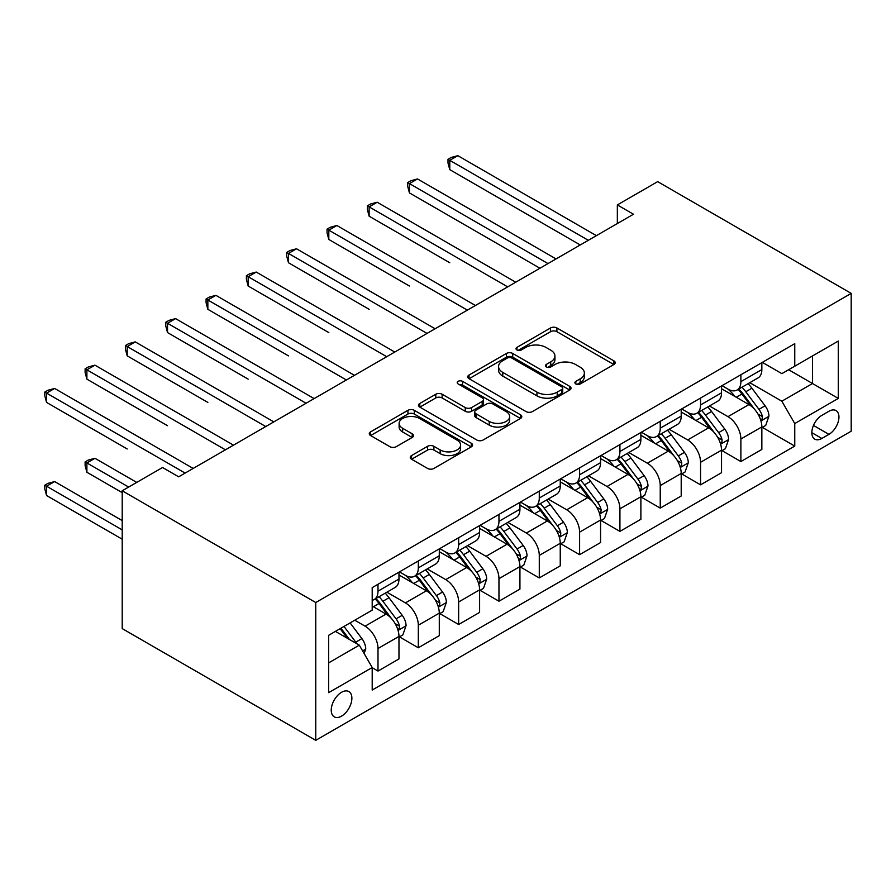<?xml version="1.0" encoding="UTF-8"?>
<svg xmlns="http://www.w3.org/2000/svg" width="896" height="896" viewBox="0 0 896 896"><rect width="100%" height="100%" fill="white"/><g stroke="black" fill="none" stroke-linecap="round" stroke-linejoin="round"><path stroke-width="1.34" d="M575.826 383.947A3.136 1.814 0 0 0 580.261 383.947L613.894 364.526A4.48 2.587 0 0 0 615.205 362.69A4.48 2.587 0 0 0 613.894 360.864L556.909 327.958A4.48 2.587 0 0 0 550.57 327.958L516.936 347.379A3.136 1.814 0 0 0 516.018 348.667A3.136 1.814 0 0 0 516.936 349.944A3.136 1.814 0 0 0 521.371 349.944L525.717 347.435A14.325 8.277 0 0 1 545.989 347.435L550.738 350.168A14.325 8.277 0 0 1 554.926 356.026A14.325 8.277 0 0 1 550.738 361.872L546.381 364.381A3.136 1.814 0 0 0 545.462 365.669A3.136 1.814 0 0 0 546.381 366.946A3.136 1.814 0 0 0 550.816 366.946L555.162 364.426A14.325 8.277 0 0 1 575.434 364.426L580.182 367.17A14.325 8.277 0 0 1 584.371 373.027A14.325 8.277 0 0 1 580.182 378.874L575.826 381.382A3.136 1.814 0 0 0 574.907 382.659A3.136 1.814 0 0 0 575.826 383.947L575.826 381.382M341.555 716.128A14.594 8.422 120 0 0 351.086 703.259A14.594 8.422 120 0 0 348.858 691.566A14.594 8.422 120 0 0 341.555 692.283A14.594 8.422 120 0 0 332.024 705.152A14.594 8.422 120 0 0 334.253 716.845A14.594 8.422 120 0 0 341.555 716.128M411.578 455.549A4.48 2.587 0 0 0 410.267 457.386A4.48 2.587 0 0 0 411.578 459.211L427.571 468.44A4.48 2.587 0 0 0 433.899 468.44L471.262 446.869A4.48 2.587 0 0 0 472.573 445.043A4.48 2.587 0 0 0 471.262 443.218L414.277 410.312A4.48 2.587 0 0 0 407.938 410.312L370.574 431.883A4.48 2.587 0 0 0 369.264 433.709A4.48 2.587 0 0 0 370.574 435.534L389.894 446.69A4.48 2.587 0 0 0 396.222 446.69L412.216 437.461A4.48 2.587 0 0 0 413.526 435.624A4.48 2.587 0 0 0 412.216 433.798L402.64 428.277A11.973 6.91 0 0 1 399.123 423.382A11.973 6.91 0 0 1 406.526 416.998A11.973 6.91 0 0 1 419.574 418.488L457.094 440.149A11.973 6.91 0 0 1 460.6 445.043A11.973 6.91 0 0 1 453.208 451.427A11.973 6.91 0 0 1 440.16 449.938L433.899 446.32A4.48 2.587 0 0 0 427.571 446.32L411.578 455.549L411.578 459.211M851.2 293.384L657.664 181.642L617.344 204.926L633.472 214.234L178.662 476.818L162.534 467.51L122.214 490.784L315.75 602.526L851.2 293.384L851.2 431.189L315.75 740.331L315.75 602.526M526.042 411.589A4.48 2.587 0 0 0 532.37 411.589L569.733 390.018A4.48 2.587 0 0 0 571.043 388.192A4.48 2.587 0 0 0 569.733 386.366L512.736 353.461A4.48 2.587 0 0 0 506.408 353.461L469.045 375.032A4.48 2.587 0 0 0 467.734 376.858A4.48 2.587 0 0 0 469.045 378.683L526.042 411.589M459.379 384.619A3.136 1.814 0 0 1 462.56 385.067L462.56 381.338L520.498 414.792A4.48 2.587 0 0 1 521.808 416.618A4.48 2.587 0 0 1 520.498 418.443L483.134 440.014A4.48 2.587 0 0 1 476.806 440.014L419.81 407.109L419.81 403.458A4.48 2.587 0 0 0 418.499 405.283A4.48 2.587 0 0 0 419.81 407.109M419.81 403.458L435.803 394.229A4.48 2.587 0 0 1 442.131 394.229L465.248 407.568A4.48 2.587 0 0 0 471.576 407.568L482.182 401.442A4.48 2.587 0 0 0 483.493 399.616A4.48 2.587 0 0 0 482.182 397.79L458.125 383.902A3.136 1.814 0 0 1 457.206 382.614A3.136 1.814 0 0 1 459.144 380.946A3.136 1.814 0 0 1 462.56 381.338M828.946 411.264L821.845 415.363A14.146 8.165 120 0 0 812.605 427.829A14.146 8.165 120 0 0 814.778 439.152A14.146 8.165 120 0 0 821.845 438.458L828.946 434.358A14.146 8.165 120 0 0 838.186 421.893A14.146 8.165 120 0 0 836.013 410.57A14.146 8.165 120 0 0 828.946 411.264M762.339 362.376L781.85 373.643L794.752 366.195L794.752 343.661L372.198 587.619L372.198 610.154L328.653 635.298L328.653 692.653L372.198 667.52L372.198 690.054L794.752 446.096L794.752 423.562L781.85 401.206L749.773 382.693M794.752 366.195L838.298 341.062L838.298 398.418L794.752 423.562M122.214 490.784L122.214 628.6L315.75 740.331M617.344 204.926L617.344 223.552M788.626 369.734L812.493 383.522L812.493 355.958L838.298 341.062M781.85 401.206L812.493 383.522L838.298 398.418M328.653 662.861L359.296 645.165L335.429 631.389M372.198 667.699L378 671.059L378 648.525A18.245 10.539 -120 0 0 365.098 626.17L354.782 620.211M378 671.059L398.966 658.952L398.966 636.418A18.245 10.539 -120 0 0 386.064 614.074L372.198 606.066M399.459 636.888L418.32 647.774L418.32 625.24A18.245 10.539 -120 0 0 405.418 602.896L386.893 592.2M418.32 647.774L439.286 635.667L439.286 613.133A18.245 10.539 -120 0 0 426.384 590.789L398.966 574.963M439.779 613.603L458.64 624.501L458.64 601.966A18.245 10.539 -120 0 0 445.738 579.622L427.213 568.926M458.64 624.501L479.606 612.394L479.606 589.859A18.245 10.539 -120 0 0 466.704 567.515L439.286 551.678M480.099 590.33L498.96 601.216L498.96 578.682A18.245 10.539 -120 0 0 486.058 556.338L467.533 545.642M498.96 601.216L519.926 589.12L519.926 566.586A18.245 10.539 -120 0 0 507.024 544.23L479.606 528.405M520.419 567.045L539.28 577.942L539.28 555.408A18.245 10.539 -120 0 0 526.378 533.064L507.853 522.368M539.28 577.942L560.246 565.835L560.246 543.301A18.245 10.539 -120 0 0 547.344 520.957L519.926 505.131M560.739 543.771L579.6 554.658L579.6 532.134A18.245 10.539 -120 0 0 566.698 509.779L548.173 499.083M579.6 554.658L600.566 542.562L600.566 520.027A18.245 10.539 -120 0 0 587.664 497.672L560.246 481.846M601.059 520.486L619.92 531.384L619.92 508.85A18.245 10.539 -120 0 0 607.018 486.506L588.493 475.81M619.92 531.384L640.886 519.277L640.886 496.742A18.245 10.539 -120 0 0 627.984 474.398L600.566 458.573M641.379 497.213L660.24 508.11L660.24 485.576A18.245 10.539 -120 0 0 647.338 463.221L628.813 452.525M660.24 508.11L681.206 496.003L681.206 473.469A18.245 10.539 -120 0 0 668.304 451.125L640.886 435.288M681.699 473.928L700.56 484.826L700.56 462.291A18.245 10.539 -120 0 0 687.658 439.947L669.133 429.251M700.56 484.826L721.526 472.718L721.526 450.184A18.245 10.539 -120 0 0 708.624 427.84L681.206 412.014M722.019 450.654L740.88 461.552L740.88 439.018A18.245 10.539 -120 0 0 727.978 416.662L709.453 405.966M740.88 461.552L761.846 449.445L761.846 426.91A18.245 10.539 -120 0 0 748.944 404.566L721.526 388.73M722.019 385.661L727.978 389.11A18.245 10.539 -120 0 0 737.106 390.006A18.245 10.539 -120 0 0 740.88 381.651L740.88 374.763M681.699 408.934L687.658 412.384A18.245 10.539 -120 0 0 696.786 413.291A18.245 10.539 -120 0 0 700.56 404.936L700.56 398.048M641.379 432.219L647.338 435.658A18.245 10.539 -120 0 0 656.466 436.565A18.245 10.539 -120 0 0 660.24 428.21L660.24 421.322M601.059 455.493L607.018 458.942A18.245 10.539 -120 0 0 616.146 459.85A18.245 10.539 -120 0 0 619.92 451.494L619.92 444.595M560.739 478.778L566.698 482.216A18.245 10.539 -120 0 0 575.826 483.123A18.245 10.539 -120 0 0 579.6 474.768L579.6 467.88M520.419 502.051L526.378 505.501A18.245 10.539 -120 0 0 535.506 506.397A18.245 10.539 -120 0 0 539.28 498.053L539.28 491.154M480.099 525.336L486.058 528.774A18.245 10.539 -120 0 0 495.186 529.682A18.245 10.539 -120 0 0 498.96 521.326L498.96 514.438M439.779 548.61L445.738 552.059A18.245 10.539 -120 0 0 454.866 552.955A18.245 10.539 -120 0 0 458.64 544.6L458.64 537.712M399.459 571.883L405.418 575.333A18.245 10.539 -120 0 0 414.546 576.24A18.245 10.539 -120 0 0 418.32 567.885L418.32 560.997M762.339 427.381L794.752 446.096M737.106 390.006L758.072 377.899A18.245 10.539 -120 0 0 761.846 369.555L761.846 362.656M696.786 413.291L717.752 401.184A18.245 10.539 -120 0 0 721.526 392.829L721.526 385.941M656.466 436.565L677.432 424.458A18.245 10.539 -120 0 0 681.206 416.102L681.206 409.214M616.146 459.85L637.112 447.742A18.245 10.539 -120 0 0 640.886 439.387L640.886 432.499M575.826 483.123L596.792 471.016A18.245 10.539 -120 0 0 600.566 462.661L600.566 455.773M535.506 506.397L556.472 494.301A18.245 10.539 -120 0 0 560.246 485.946L560.246 479.058M495.186 529.682L516.152 517.574A18.245 10.539 -120 0 0 519.926 509.219L519.926 502.331M454.866 552.955L475.832 540.859A18.245 10.539 -120 0 0 479.606 532.504L479.606 525.605M414.546 576.24L435.512 564.133A18.245 10.539 -120 0 0 439.286 555.778L439.286 548.89M372.198 600.253A18.245 10.539 -120 0 0 374.226 599.514L395.192 587.406A18.245 10.539 -120 0 0 398.966 579.062L398.966 572.163M374.226 599.514A18.245 10.539 -120 0 0 378 591.158L378 584.27M359.296 645.165L372.198 667.52M577.08 384.384L580.182 382.592A14.325 8.277 0 0 0 584.371 376.746L584.371 373.027M554.926 356.026L554.926 359.744A14.325 8.277 0 0 1 550.738 365.59L547.635 367.382M613.838 364.56L556.909 331.688A4.48 2.587 0 0 0 550.57 331.688L518.19 350.381M569.666 390.051L512.736 357.19A4.48 2.587 0 0 0 506.408 357.19L469.101 378.728M561.814 389.469A3.136 1.814 0 0 0 562.733 388.192A3.136 1.814 0 0 0 561.814 386.915L511.784 358.03A3.136 1.814 0 0 0 507.36 358.03L502.768 360.685A14.325 8.277 0 0 0 498.568 366.531A14.325 8.277 0 0 0 502.768 372.378L536.962 392.123A14.325 8.277 0 0 0 557.222 392.123L561.814 389.469L561.814 393.198A3.136 1.814 0 0 0 562.733 391.922L562.733 388.192M498.568 366.531L498.568 370.261A14.325 8.277 0 0 0 502.768 376.107L502.768 372.378M561.814 393.198L557.222 395.853A14.325 8.277 0 0 1 536.962 395.853L502.768 376.107M419.877 407.142L435.803 397.947L435.803 394.229M483.493 399.616L483.493 403.346A4.48 2.587 0 0 1 482.182 405.171L471.576 411.298A4.48 2.587 0 0 1 465.248 411.298L442.131 397.947A4.48 2.587 0 0 0 435.803 397.947M462.56 385.067L520.442 418.477M489.227 421.422A11.973 6.91 0 0 0 502.286 422.912A11.973 6.91 0 0 0 509.678 416.528A11.973 6.91 0 0 0 506.173 411.634L492.946 404.006A4.48 2.587 0 0 0 486.618 404.006L476.011 410.133A4.48 2.587 0 0 0 474.701 411.958A4.48 2.587 0 0 0 476.011 413.784L489.227 421.422L489.227 425.141A11.973 6.91 0 0 0 502.286 426.642A11.973 6.91 0 0 0 509.678 420.246L509.678 416.528M474.701 411.958L474.701 415.677A4.48 2.587 0 0 0 476.011 417.514L476.011 413.784M489.227 425.141L476.011 417.514M460.6 445.043L460.6 448.773A11.973 6.91 0 0 1 453.208 455.157A11.973 6.91 0 0 1 440.16 453.656L433.899 450.05A4.48 2.587 0 0 0 427.571 450.05L411.645 459.245M399.123 423.382L399.123 427.112A11.973 6.91 0 0 0 402.64 431.995L402.64 428.277M412.16 437.494L402.64 431.995M471.206 446.902L414.277 414.042A4.48 2.587 0 0 0 407.938 414.042L370.642 435.568M761.846 427.65L765.722 425.421L768.947 416.102A12.085 6.978 -120 0 0 765.083 405.81L751.912 388.226A34.899 20.149 -120 0 0 748.104 383.656M734.989 396.502A34.899 20.149 -120 0 0 727.854 389.032M760.749 420.246L762.16 418.734L762.418 416.629A12.085 6.978 -120 0 0 758.957 409.349L745.774 391.754A34.899 20.149 -120 0 0 741.978 387.195M738.73 389.077A28.963 16.722 60 0 1 743.478 394.475L754.634 409.371M449.77 262.752L369.13 216.194L369.13 206.875L377.194 202.227L515.738 282.206M738.102 389.435A34.899 20.149 60 0 1 741.91 393.994L750.669 405.686M588.314 240.307L449.77 160.328L457.834 155.669L596.378 235.648M580.25 244.966L449.77 169.635L449.77 160.328L448 159.298L451.226 157.438L457.834 155.669M449.77 169.635L448 163.027L448 159.298M721.526 450.934L725.402 448.694L728.627 439.387A12.085 6.978 -120 0 0 724.763 429.094L711.592 411.499A34.899 20.149 -120 0 0 707.784 406.941M694.669 419.787A34.899 20.149 -120 0 0 687.534 412.306M720.429 443.531L721.84 442.008L722.098 439.902A12.085 6.978 -120 0 0 718.637 432.634L705.454 415.038A34.899 20.149 -120 0 0 701.658 410.48M698.41 412.35A28.963 16.722 60 0 1 703.158 417.76L714.314 432.645M409.45 286.026L328.81 239.467L328.81 230.16L336.874 225.501L475.418 305.491M697.782 412.709A34.899 20.149 60 0 1 701.59 417.267L710.349 428.971M681.206 474.208L685.082 471.979L688.307 462.661A12.085 6.978 -120 0 0 684.443 452.368L671.272 434.773A34.899 20.149 -120 0 0 667.464 430.214M654.349 443.061A34.899 20.149 -120 0 0 647.214 435.59M680.109 466.805L681.52 465.293L681.778 463.176A12.085 6.978 -120 0 0 678.317 455.907L665.134 438.312A34.899 20.149 -120 0 0 661.338 433.754M658.09 435.635A28.963 16.722 60 0 1 662.838 441.034L673.994 455.93M369.13 309.31L288.49 262.752L288.49 253.434L296.554 248.786L435.098 328.765M657.462 435.994A34.899 20.149 60 0 1 661.27 440.552L670.029 452.245M640.886 497.493L644.762 495.253L647.987 485.946A12.085 6.978 -120 0 0 644.123 475.653L630.952 458.058A34.899 20.149 -120 0 0 627.144 453.499M614.029 466.346A34.899 20.149 -120 0 0 606.894 458.864M639.789 490.09L641.2 488.566L641.458 486.461A12.085 6.978 -120 0 0 637.997 479.192L624.814 461.597A34.899 20.149 -120 0 0 621.018 457.038M617.77 458.909A28.963 16.722 60 0 1 622.518 464.318L633.674 479.203M328.81 332.584L248.17 286.026L248.17 276.718L256.234 272.059L394.778 352.05M617.142 459.267A34.899 20.149 60 0 1 620.95 463.826L629.709 475.53M547.994 263.592L409.45 183.602L417.514 178.942L556.058 258.933M539.93 268.24L409.45 192.909L409.45 183.602L407.68 182.582L410.906 180.712L417.514 178.942M409.45 192.909L407.68 186.301L407.68 182.582M507.674 286.866L367.36 205.856L370.586 203.997L377.194 202.227M369.13 216.194L367.36 209.586L367.36 205.856M467.354 310.139L327.04 229.13L330.266 227.27L336.874 225.501M328.81 239.467L327.04 232.859L327.04 229.13M600.566 520.766L604.442 518.538L607.667 509.219A12.085 6.978 -120 0 0 603.803 498.926L590.632 481.331A34.899 20.149 -120 0 0 586.824 476.773M573.709 489.619A34.899 20.149 -120 0 0 566.574 482.138M599.469 513.363L600.88 511.851L601.138 509.734A12.085 6.978 -120 0 0 597.677 502.466L584.494 484.87A34.899 20.149 -120 0 0 580.698 480.312M577.45 482.182A28.963 16.722 60 0 1 582.198 487.592L593.354 502.477M288.49 355.869L207.85 309.31L207.85 299.992L215.914 295.344L354.458 375.323M576.822 482.552A34.899 20.149 60 0 1 580.63 487.11L589.389 498.803M427.034 333.424L286.72 252.414L289.946 250.555L296.554 248.786M288.49 262.752L286.72 256.133L286.72 252.414M560.246 544.051L564.122 541.811L567.347 532.504A12.085 6.978 -120 0 0 563.483 522.211L550.312 504.616A34.899 20.149 -120 0 0 546.504 500.058M533.389 512.893A34.899 20.149 -120 0 0 526.254 505.422M559.149 536.648L560.56 535.125L560.818 533.019A12.085 6.978 -120 0 0 557.357 525.75L544.174 508.155A34.899 20.149 -120 0 0 540.378 503.597M537.13 505.467A28.963 16.722 60 0 1 541.878 510.877L553.034 525.762M248.17 379.142L167.53 332.584L167.53 323.277L175.594 318.618L314.138 398.597M536.502 505.826A34.899 20.149 60 0 1 540.31 510.384L549.069 522.088M386.714 356.698L246.4 275.688L249.626 273.829L256.234 272.059M248.17 286.026L246.4 279.418L246.4 275.688M519.926 567.325L523.802 565.096L527.027 555.778A12.085 6.978 -120 0 0 523.163 545.485L509.992 527.89A34.899 20.149 -120 0 0 506.184 523.331M493.069 536.178A34.899 20.149 -120 0 0 485.934 528.696M518.829 559.922L520.24 558.398L520.498 556.293A12.085 6.978 -120 0 0 517.037 549.024L503.854 531.429A34.899 20.149 -120 0 0 500.058 526.87M496.81 528.741A28.963 16.722 60 0 1 501.558 534.15L512.714 549.035M207.85 402.416L127.21 355.858L127.21 346.55L135.274 341.891L273.818 421.882M496.182 529.11A34.899 20.149 60 0 1 499.99 533.669L508.749 545.362M346.394 379.982L206.08 298.973L209.306 297.102L215.914 295.344M207.85 309.31L206.08 302.691L206.08 298.973M479.606 590.61L483.482 588.37L486.707 579.062A12.085 6.978 -120 0 0 482.843 568.77L469.672 551.174A34.899 20.149 -120 0 0 465.864 546.605M452.749 559.451A34.899 20.149 -120 0 0 445.614 551.981M478.509 583.195L479.92 581.683L480.178 579.578A12.085 6.978 -120 0 0 476.717 572.298L463.534 554.714A34.899 20.149 -120 0 0 459.738 550.144M456.49 552.026A28.963 16.722 60 0 1 461.238 557.424L472.394 572.32M167.53 425.701L86.89 379.142L86.89 369.835L94.954 365.176L233.498 445.155M455.862 552.384A34.899 20.149 60 0 1 459.67 556.942L468.429 568.635M306.074 403.256L165.76 322.246L168.986 320.387L175.594 318.618M167.53 332.584L165.76 325.976L165.76 322.246M439.286 613.883L443.162 611.643L446.387 602.336A12.085 6.978 -120 0 0 442.523 592.043L429.352 574.448A34.899 20.149 -120 0 0 425.544 569.89M412.429 582.736A34.899 20.149 -120 0 0 405.294 575.254M438.189 606.48L439.6 604.957L439.858 602.851A12.085 6.978 -120 0 0 436.397 595.582L423.214 577.987A34.899 20.149 -120 0 0 419.418 573.429M416.17 575.299A28.963 16.722 60 0 1 420.918 580.709L432.074 595.594M127.21 448.974L46.57 402.416L46.57 393.109L54.634 388.45L193.178 468.44M415.542 575.658A34.899 20.149 60 0 1 419.35 580.227L428.109 591.92M265.754 426.541L125.44 345.531L128.666 343.661L135.274 341.891M127.21 355.858L125.44 349.25L125.44 345.531M398.966 637.157L402.842 634.928L406.067 625.61A12.085 6.978 -120 0 0 402.203 615.317L389.032 597.733A34.899 20.149 -120 0 0 385.224 593.163M397.869 629.754L399.28 628.242L399.538 626.125A12.085 6.978 -120 0 0 396.077 618.856L382.894 601.261A34.899 20.149 -120 0 0 379.098 596.702M375.85 598.584A28.963 16.722 60 0 1 380.598 603.982L391.754 618.878M136.73 482.406L94.954 458.293L86.89 462.941L86.89 472.259L122.214 492.654M375.222 598.942A34.899 20.149 60 0 1 379.03 603.501L387.789 615.194M86.89 472.259L85.12 465.651L85.12 461.922L128.666 487.066M85.12 461.922L88.346 460.062L94.954 458.293M225.434 449.814L85.12 368.805L88.346 366.946L94.954 365.176M86.89 379.142L85.12 372.534L85.12 368.805M364.134 653.554L365.747 648.894A12.085 6.978 -120 0 0 361.883 638.602L350.123 622.899M122.214 520.587L54.634 481.566L46.57 486.226L46.57 495.533L122.214 539.202M356.854 643.765A12.085 6.978 -120 0 0 355.757 642.141L343.997 626.438M340.973 628.186L349.418 639.464M340.133 628.678L347.29 638.243M46.57 495.533L44.8 488.925L44.8 485.195L122.214 529.894M44.8 485.195L48.026 483.336L54.634 481.566M185.114 473.088L44.8 392.09L48.026 390.219L54.634 388.45M46.57 402.416L44.8 395.808L44.8 392.09M365.098 626.17L386.064 614.074M405.418 602.896L426.384 590.789M445.738 579.622L466.704 567.515M486.058 556.338L507.024 544.23M526.378 533.064L547.344 520.957M566.698 509.779L587.664 497.672M607.018 486.506L627.984 474.398M647.338 463.221L668.304 451.125M687.658 439.947L708.624 427.84M727.978 416.662L748.944 404.566M740.88 381.651L761.846 369.555M740.88 439.018L761.846 426.91M700.56 462.291L721.526 450.184M700.56 404.936L721.526 392.829M660.24 485.576L681.206 473.469M660.24 428.21L681.206 416.102M619.92 508.85L640.886 496.742M619.92 451.494L640.886 439.387M579.6 532.134L600.566 520.027M579.6 474.768L600.566 462.661M539.28 555.408L560.246 543.301M539.28 498.053L560.246 485.946M498.96 578.682L519.926 566.586M498.96 521.326L519.926 509.219M458.64 601.966L479.606 589.859M458.64 544.6L479.606 532.504M418.32 625.24L439.286 613.133M418.32 567.885L439.286 555.778M378 648.525L398.966 636.418M378 591.158L398.966 579.062M813.478 425.432L828.946 434.358M811.843 432.678L821.845 438.458M580.182 382.592L580.182 378.874M546.381 366.946L546.381 364.381M550.738 365.59L550.738 361.872M516.936 349.944L516.936 347.379M550.57 331.688L550.57 327.958M556.909 331.688L556.909 327.958M613.894 364.526L613.894 360.864M469.045 378.683L469.045 375.032M506.408 357.19L506.408 353.461M512.736 357.19L512.736 353.461M569.733 390.018L569.733 386.366M536.962 395.853L536.962 392.123M557.222 395.853L557.222 392.123M442.131 397.947L442.131 394.229M465.248 411.298L465.248 407.568M471.576 411.298L471.576 407.568M482.182 405.171L482.182 401.442M520.498 418.443L520.498 414.792M427.571 450.05L427.571 446.32M433.899 450.05L433.899 446.32M440.16 453.656L440.16 449.938M412.216 437.461L412.216 433.798M370.574 435.534L370.574 431.883M407.938 414.042L407.938 410.312M414.277 414.042L414.277 410.312M471.262 446.869L471.262 443.218M760.95 420.918L768.869 416.338M745.774 391.754L751.912 388.226M736.277 397.242L741.91 393.994M758.957 409.349L765.083 405.81M758.005 414.075L762.418 416.629M720.63 444.192L728.549 439.622M705.454 415.038L711.592 411.499M695.957 420.526L701.59 417.267M718.637 432.634L724.763 429.094M717.685 437.349L722.098 439.902M680.31 467.466L688.229 462.896M665.134 438.312L671.272 434.773M655.637 443.8L661.27 440.552M678.317 455.907L684.443 452.368M677.365 460.634L681.778 463.176M639.99 490.75L647.909 486.181M624.814 461.597L630.952 458.058M615.317 467.085L620.95 463.826M637.997 479.192L644.123 475.653M637.045 483.907L641.458 486.461M599.67 514.024L607.589 509.454M584.494 484.87L590.632 481.331M574.997 490.358L580.63 487.11M597.677 502.466L603.803 498.926M596.725 507.192L601.138 509.734M559.35 537.309L567.269 532.739M544.174 508.155L550.312 504.616M534.677 513.643L540.31 510.384M557.357 525.75L563.483 522.211M556.405 530.466L560.818 533.019M519.03 560.582L526.949 556.013M503.854 531.429L509.992 527.89M494.357 536.917L499.99 533.669M517.037 549.024L523.163 545.485M516.085 553.739L520.498 556.293M478.71 583.867L486.629 579.286M463.534 554.714L469.672 551.174M454.037 560.19L459.67 556.942M476.717 572.298L482.843 568.77M475.765 577.024L480.178 579.578M438.39 607.141L446.309 602.571M423.214 577.987L429.352 574.448M413.717 583.475L419.35 580.227M436.397 595.582L442.523 592.043M435.445 600.298L439.858 602.851M398.07 630.426L405.989 625.845M382.894 601.261L389.032 597.733M373.397 606.749L379.03 603.501M396.077 618.856L402.203 615.317M395.125 623.582L399.538 626.125M362.6 650.899L365.669 649.13M355.757 642.141L361.883 638.602"/></g></svg>
